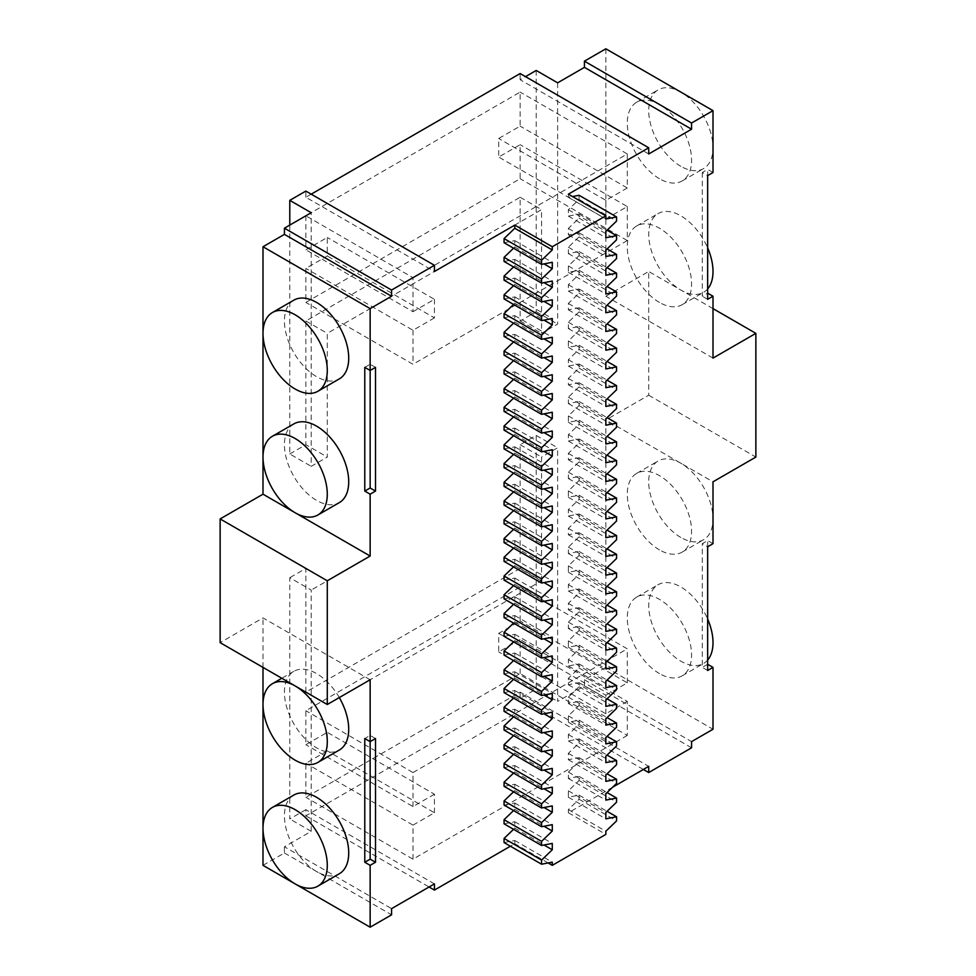 <?xml version="1.0" encoding="UTF-8"?>
<svg xmlns="http://www.w3.org/2000/svg" width="976" height="976" viewBox="0 0 976 976"><rect width="100%" height="100%" fill="white"/><g stroke="black" fill="none" stroke-linecap="round" stroke-linejoin="round"><path stroke-width="0.73" stroke-dasharray="4.88 3.66" d="M504.067 842.569L514.791 840.507L514.791 843.691L510.399 846.216M504.067 823.817L514.791 821.755L514.791 828.136L513.571 829.307M504.067 805.078L514.791 803.016L514.791 809.385L513.571 810.556M504.067 786.327L514.791 784.265L514.791 790.645L513.571 791.817M504.067 767.587L514.791 765.526L514.791 771.894L513.571 773.065M504.067 748.836L514.791 746.774L514.791 753.155L513.571 754.326M504.067 730.097L514.791 728.035L514.791 734.403L513.571 735.575M504.067 711.345L514.791 709.284L514.791 715.664L513.571 716.835M504.067 692.606L514.791 690.544L514.791 696.913L513.571 698.084M504.067 673.855L514.791 671.793L514.791 678.174L513.571 679.345M504.067 655.116L514.791 653.054L514.791 659.422L513.571 660.593M504.067 636.364L514.791 634.302L514.791 640.683L513.571 641.854M504.067 617.625L514.791 615.563L514.791 621.932L513.571 623.103M504.067 598.874L514.791 596.812L514.791 603.192L513.571 604.364M504.067 580.134L514.791 578.073L514.791 584.441L513.571 585.612M504.067 561.383L514.791 559.321L514.791 565.702L513.571 566.873M504.067 542.644L514.791 540.582L514.791 546.95L513.571 548.122M504.067 523.892L514.791 521.831L514.791 528.211L513.571 529.382M504.067 505.153L514.791 503.091L514.791 509.46L513.571 510.631M504.067 486.402L514.791 484.34L514.791 490.721L513.571 491.892M504.067 467.663L514.791 465.601L514.791 471.969L513.571 473.14M504.067 448.911L514.791 446.849L514.791 453.23L513.571 454.401M504.067 430.172L514.791 428.11L514.791 434.479L513.571 435.65M504.067 411.421L514.791 409.359L514.791 415.739L513.571 416.911M504.067 392.681L514.791 390.62L514.791 396.988L513.571 398.159M504.067 373.93L514.791 371.868L514.791 378.249L513.571 379.42M504.067 355.191L514.791 353.129L514.791 359.497L513.571 360.669M504.067 336.439L514.791 334.378L514.791 340.758L513.571 341.929M504.067 317.7L514.791 315.638L514.791 322.007L513.571 323.178M504.067 298.949L514.791 296.887L514.791 303.268L513.571 304.439M504.067 280.21L514.791 278.148L514.791 284.516L513.571 285.687M504.067 261.458L514.791 259.396L514.791 265.777L513.571 266.948M504.067 242.719L514.791 240.657L514.791 247.026L513.571 248.197M370.148 679.76L262.995 617.906L220.137 642.647M262.995 667.389L262.995 617.906M293.837 795.05A45.457 26.242 -120 0 0 293.837 847.534A45.457 26.242 -120 0 0 339.294 873.776M339.294 697.572A45.457 26.242 -120 0 0 316.566 673.574A45.457 26.242 -120 0 0 293.837 671.329A45.457 26.242 -120 0 0 293.837 723.814A45.457 26.242 -120 0 0 339.294 750.056M370.148 741.626L370.148 735.44L364.78 738.527M375.504 738.527L370.148 735.44M293.837 300.169A45.457 26.242 -120 0 0 293.837 352.653A45.457 26.242 -120 0 0 339.294 378.908M293.837 423.889A45.457 26.242 -120 0 0 293.837 476.373A45.457 26.242 -120 0 0 339.294 502.628M375.504 367.366L370.148 364.28L370.148 370.465M364.78 367.366L370.148 364.28M311.21 194.163L305.854 197.262L434.43 271.487M305.854 197.262L305.854 191.076M514.791 240.657L552.282 262.3M514.791 247.026L544.01 263.898M514.791 259.396L552.282 281.051M514.791 265.777L544.01 282.65M514.791 278.148L552.282 299.791M514.791 284.516L544.01 301.389M514.791 296.887L552.282 318.542M514.791 303.268L544.01 320.14M514.791 315.638L552.282 337.281M514.791 322.007L544.01 338.879M514.791 334.378L552.282 356.033M514.791 340.758L544.01 357.631M514.791 353.129L552.282 374.772M514.791 359.497L544.01 376.37M514.791 371.868L552.282 393.523M514.791 378.249L544.01 395.121M514.791 390.62L552.282 412.262M514.791 396.988L544.01 413.861M514.791 409.359L552.282 431.014M514.791 415.739L544.01 432.612M514.791 428.11L552.282 449.753M514.791 434.479L544.01 451.351M514.791 446.849L552.282 468.504M514.791 453.23L544.01 470.103M514.791 465.601L552.282 487.244M514.791 471.969L544.01 488.842M514.791 484.34L552.282 505.995M514.791 490.721L544.01 507.593M514.791 503.091L552.282 524.734M514.791 509.46L544.01 526.332M514.791 521.831L552.282 543.486M514.791 528.211L544.01 545.084M514.791 540.582L552.282 562.225M514.791 546.95L544.01 563.823M514.791 559.321L552.282 580.976M514.791 565.702L544.01 582.574M514.791 578.073L552.282 599.715M514.791 584.441L544.01 601.314M514.791 596.812L552.282 618.467M514.791 603.192L544.01 620.065M514.791 615.563L552.282 637.206M514.791 621.932L544.01 638.804M514.791 634.302L552.282 655.957M514.791 640.683L544.01 657.556M514.791 653.054L552.282 674.697M514.791 659.422L544.01 676.295M514.791 671.793L552.282 693.448M514.791 678.174L544.01 695.046M514.791 690.544L552.282 712.187M514.791 696.913L544.01 713.785M514.791 709.284L552.282 730.939M514.791 715.664L544.01 732.537M514.791 728.035L552.282 749.678M514.791 734.403L544.01 751.276M514.791 746.774L552.282 768.429M514.791 753.155L544.01 770.027M514.791 765.526L552.282 787.168M514.791 771.894L544.01 788.767M514.791 784.265L552.282 805.92M514.791 790.645L544.01 807.518M514.791 803.016L552.282 824.659M514.791 809.385L544.01 826.257M514.791 821.755L552.282 843.41M514.791 828.136L544.01 845.009M514.791 840.507L552.282 862.15M548.146 862.955L514.791 843.691M434.43 883.902L305.854 809.665L305.854 815.851L520.147 692.143L648.711 766.367M305.854 815.851L429.074 886.989M612.672 787.181L568.361 812.764L605.852 834.407M305.854 809.665L289.787 818.949L289.787 577.694L311.21 590.065L311.21 831.32L284.431 846.79L391.571 908.644M311.21 831.32L289.787 818.949M262.995 865.346L284.431 852.975L284.431 846.79M284.431 852.975L391.571 914.829M520.147 692.143L520.147 698.328L536.214 689.044L536.214 435.418L520.147 444.702L520.147 568.422L541.57 580.793L327.289 704.513L327.289 580.793L311.21 590.065M541.57 580.793L541.57 457.073L557.638 447.789L557.638 701.415L584.429 685.957L584.429 679.772L605.852 667.389L605.852 419.961L713.005 481.815M605.852 48.8L605.852 296.24L648.711 271.499L648.711 395.219L605.852 419.961M557.638 82.826L557.638 324.069L541.57 333.353L541.57 209.633L327.289 333.353L327.289 457.073L311.21 466.345L311.21 212.719M289.787 225.102L289.787 453.974L311.21 466.345M289.787 453.974L305.854 444.702L327.289 457.073M536.214 70.455L536.214 311.698L520.147 320.982L520.147 197.262L305.854 320.982L305.854 444.702M648.711 153.964L520.147 79.727L525.503 76.64M520.147 79.727L520.147 73.542M305.854 215.818L305.854 249.844L327.289 237.473L327.289 256.029L305.854 268.4L305.854 302.426L520.147 178.706L520.147 144.68L498.712 157.051L498.712 138.494L520.147 126.124L520.147 92.098L305.854 215.818L412.994 277.672L412.994 311.698L305.854 249.844M579.073 195.298L579.073 199.421L568.361 209.73L568.361 216.099L579.073 214.037L579.073 218.16L568.361 228.469L568.361 234.85L579.073 232.788L579.073 236.912L568.361 247.221L568.361 253.589L579.073 251.527L579.073 255.651L568.361 265.96L568.361 272.341L579.073 270.279L579.073 274.402L568.361 284.711L568.361 291.08L579.073 289.018L579.073 293.142L568.361 303.451L568.361 309.831L579.073 307.769L579.073 311.893L568.361 322.202L568.361 328.57L579.073 326.509L579.073 330.632L568.361 340.941L568.361 347.322L579.073 345.26L579.073 349.384L568.361 359.693L568.361 366.061L579.073 363.999L579.073 368.123L568.361 378.432L568.361 384.812L579.073 382.751L579.073 386.874L568.361 397.183L568.361 403.552L579.073 401.49L579.073 405.613L568.361 415.922L568.361 422.303L579.073 420.241L579.073 424.365L568.361 434.674L568.361 441.042L579.073 438.98L579.073 443.104L568.361 453.413L568.361 459.794L579.073 457.732L579.073 461.855L568.361 472.164L568.361 478.533L579.073 476.471L579.073 480.595L568.361 490.904L568.361 497.284L579.073 495.222L579.073 499.346L568.361 509.655L568.361 516.023L579.073 513.962L579.073 518.085L568.361 528.394L568.361 534.775L579.073 532.713L579.073 536.837L568.361 547.146L568.361 553.514L579.073 551.452L579.073 555.576L568.361 565.885L568.361 572.265L579.073 570.204L579.073 574.327L568.361 584.636L568.361 591.005L579.073 588.943L579.073 593.066L568.361 603.375L568.361 609.756L579.073 607.694L579.073 611.818L568.361 622.127L568.361 628.495L579.073 626.433L579.073 630.557L568.361 640.866L568.361 647.247L579.073 645.185L579.073 649.308L568.361 659.617L568.361 665.986L579.073 663.924L579.073 668.048L568.361 678.357L568.361 684.737L579.073 682.675L579.073 686.799L568.361 697.108L568.361 703.476L579.073 701.415L579.073 705.538L568.361 715.847L568.361 722.228L579.073 720.166L579.073 724.29L568.361 734.599L568.361 740.967L579.073 738.905L579.073 743.029L568.361 753.338L568.361 759.718L579.073 757.657L579.073 761.78L568.361 772.089L568.361 778.458L579.073 776.396L579.073 780.519L568.361 790.828L568.361 797.209L579.073 795.147L579.073 799.271L568.361 809.58L568.361 812.764M568.361 194.163L568.361 197.359L572.497 196.554M643.355 769.466L520.147 698.328M520.147 568.422L305.854 692.13L305.854 568.422L289.787 577.694M520.147 673.574L520.147 639.561L498.712 651.931L498.712 633.375L520.147 621.004L520.147 586.979L305.854 710.699L305.854 744.712L327.289 732.342L327.289 750.898L305.854 763.269L305.854 797.294L520.147 673.574L627.287 735.44L627.287 701.415L520.147 639.561M305.854 568.422L327.289 580.793M305.854 692.13L327.289 704.513M520.147 444.702L541.57 457.073M536.214 435.418L557.638 447.789M536.214 689.044L557.638 701.415M691.569 747.811L584.429 685.957M584.429 679.772L691.569 741.626M605.852 667.389L713.005 729.255M707.649 546.767L707.649 540.582L702.281 543.669L707.649 546.767M713.005 543.669L707.649 540.582M659.434 673.574A45.457 26.242 60 0 1 629.727 633.522A45.457 26.242 60 0 1 636.706 597.092A45.457 26.242 60 0 1 682.163 623.347A45.457 26.242 60 0 1 682.163 675.831A45.457 26.242 60 0 1 659.434 673.574M659.434 549.866A45.457 26.242 60 0 1 629.727 509.801A45.457 26.242 60 0 1 636.706 473.372A45.457 26.242 60 0 1 682.163 499.627A45.457 26.242 60 0 1 682.163 552.111A45.457 26.242 60 0 1 659.434 549.866M648.711 395.219L755.863 457.073M713.005 308.611L648.711 271.499M713.005 358.094L605.852 296.24M713.005 172.52L707.649 169.421L707.649 175.607L702.281 172.52L707.649 169.421M659.434 178.706A45.457 26.242 60 0 1 629.727 138.653A45.457 26.242 60 0 1 636.706 102.224A45.457 26.242 60 0 1 682.163 128.466A45.457 26.242 60 0 1 682.163 180.95A45.457 26.242 60 0 1 659.434 178.706M659.434 302.426A45.457 26.242 60 0 1 629.727 262.361A45.457 26.242 60 0 1 636.706 225.944A45.457 26.242 60 0 1 682.163 252.186A45.457 26.242 60 0 1 682.163 304.671A45.457 26.242 60 0 1 659.434 302.426M536.214 311.698L557.638 324.069M520.147 320.982L541.57 333.353M520.147 197.262L541.57 209.633M305.854 320.982L327.289 333.353M412.994 277.672L627.287 153.964L520.147 92.098M412.994 311.698L434.43 299.327L327.289 237.473M627.287 153.964L627.287 187.978L520.147 126.124M434.43 299.327L434.43 317.883L327.289 256.029M627.287 187.978L605.852 200.348L498.712 138.494M434.43 317.883L412.994 330.254L305.854 268.4M605.852 200.348L605.852 218.917L498.712 157.051M412.994 330.254L412.994 364.28L305.854 302.426M605.852 218.917L627.287 206.546L520.147 144.68M627.287 206.546L627.287 240.56L520.147 178.706M627.287 240.56L412.994 364.28M568.361 197.359L605.852 219.002M568.361 809.58L605.852 831.223M579.073 799.271L616.576 820.914M579.073 795.147L607.072 811.312M568.361 797.209L605.852 818.852M568.361 790.828L605.852 812.483M579.073 780.519L616.576 802.174M579.073 776.396L607.072 792.561M568.361 778.458L605.852 800.113M568.361 772.089L605.852 793.732M579.073 761.78L616.576 783.423M579.073 757.657L607.072 773.822M568.361 759.718L605.852 781.361M568.361 753.338L605.852 774.993M579.073 743.029L616.576 764.684M579.073 738.905L607.072 755.07M568.361 740.967L605.852 762.622M568.361 734.599L605.852 756.241M579.073 724.29L616.576 745.932M579.073 720.166L607.072 736.331M568.361 722.228L605.852 743.871M568.361 715.847L605.852 737.502M579.073 705.538L616.576 727.193M579.073 701.415L607.072 717.58M568.361 703.476L605.852 725.131M568.361 697.108L605.852 718.751M579.073 686.799L616.576 708.442M579.073 682.675L607.072 698.84M568.361 684.737L605.852 706.38M568.361 678.357L605.852 700.012M579.073 668.048L616.576 689.703M579.073 663.924L607.072 680.089M568.361 665.986L605.852 687.641M568.361 659.617L605.852 681.26M579.073 649.308L616.576 670.951M579.073 645.185L607.072 661.35M568.361 647.247L605.852 668.889M568.361 640.866L605.852 662.521M579.073 630.557L616.576 652.212M579.073 626.433L607.072 642.598M568.361 628.495L605.852 650.15M568.361 622.127L605.852 643.77M579.073 611.818L616.576 633.461M579.073 607.694L607.072 623.859M568.361 609.756L605.852 631.399M568.361 603.375L605.852 625.03M579.073 593.066L616.576 614.721M579.073 588.943L607.072 605.108M568.361 591.005L605.852 612.66M568.361 584.636L605.852 606.279M579.073 574.327L616.576 595.97M579.073 570.204L607.072 586.369M568.361 572.265L605.852 593.908M568.361 565.885L605.852 587.54M579.073 555.576L616.576 577.231M579.073 551.452L607.072 567.617M568.361 553.514L605.852 575.169M568.361 547.146L605.852 568.788M579.073 536.837L616.576 558.479M579.073 532.713L607.072 548.878M568.361 534.775L605.852 556.418M568.361 528.394L605.852 550.049M579.073 518.085L616.576 539.74M579.073 513.962L607.072 530.127M568.361 516.023L605.852 537.678M568.361 509.655L605.852 531.298M579.073 499.346L616.576 520.989M579.073 495.222L607.072 511.387M568.361 497.284L605.852 518.927M568.361 490.904L605.852 512.559M579.073 480.595L616.576 502.25M579.073 476.471L607.072 492.636M568.361 478.533L605.852 500.188M568.361 472.164L605.852 493.807M579.073 461.855L616.576 483.498M579.073 457.732L607.072 473.897M568.361 459.794L605.852 481.436M568.361 453.413L605.852 475.068M579.073 443.104L616.576 464.759M579.073 438.98L607.072 455.145M568.361 441.042L605.852 462.697M568.361 434.674L605.852 456.317M579.073 424.365L616.576 446.008M579.073 420.241L607.072 436.406M568.361 422.303L605.852 443.946M568.361 415.922L605.852 437.577M579.073 405.613L616.576 427.268M579.073 401.49L607.072 417.655M568.361 403.552L605.852 425.207M568.361 397.183L605.852 418.826M579.073 386.874L616.576 408.517M579.073 382.751L607.072 398.916M568.361 384.812L605.852 406.455M568.361 378.432L605.852 400.087M579.073 368.123L616.576 389.778M579.073 363.999L607.072 380.164M568.361 366.061L605.852 387.716M568.361 359.693L605.852 381.335M579.073 349.384L616.576 371.026M579.073 345.26L607.072 361.425M568.361 347.322L605.852 368.965M568.361 340.941L605.852 362.596M579.073 330.632L616.576 352.287M579.073 326.509L607.072 342.674M568.361 328.57L605.852 350.225M568.361 322.202L605.852 343.845M579.073 311.893L616.576 333.536M579.073 307.769L607.072 323.934M568.361 309.831L605.852 331.474M568.361 303.451L605.852 325.106M579.073 293.142L616.576 314.797M579.073 289.018L607.072 305.183M568.361 291.08L605.852 312.735M568.361 284.711L605.852 306.354M579.073 274.402L616.576 296.045M579.073 270.279L607.072 286.444M568.361 272.341L605.852 293.983M568.361 265.96L605.852 287.615M579.073 255.651L616.576 277.306M579.073 251.527L607.072 267.692M568.361 253.589L605.852 275.244M568.361 247.221L605.852 268.864M579.073 236.912L616.576 258.555M579.073 232.788L607.072 248.953M568.361 234.85L605.852 256.493M568.361 228.469L605.852 250.124M579.073 218.16L616.576 239.815M579.073 214.037L607.072 230.202M568.361 216.099L605.852 237.754M568.361 209.73L605.852 231.373M579.073 199.421L616.576 221.064M702.281 172.52L702.281 296.24L707.649 293.142M707.649 299.327L702.281 296.24M707.649 670.488L702.281 667.389L702.281 543.669M707.649 664.302L702.281 667.389M627.287 735.44L412.994 859.161L305.854 797.294M627.287 701.415L605.852 713.785L498.712 651.931M412.994 859.161L412.994 825.135L305.854 763.269M605.852 713.785L605.852 695.229L498.712 633.375M412.994 825.135L434.43 812.764L327.289 750.898M605.852 695.229L627.287 682.858L520.147 621.004M434.43 812.764L434.43 794.208L327.289 732.342M627.287 682.858L627.287 648.833L520.147 586.979M434.43 794.208L412.994 806.579L305.854 744.712M412.994 806.579L412.994 772.553L305.854 710.699M412.994 772.553L627.287 648.833M707.649 660.069A45.457 26.242 60 0 1 703.586 663.46A45.457 26.242 60 0 1 680.858 661.203A45.457 26.242 60 0 1 651.163 621.151A45.457 26.242 60 0 1 658.129 584.722A45.457 26.242 60 0 1 707.649 619.04M680.858 537.483A45.457 26.242 60 0 1 651.163 497.431A45.457 26.242 60 0 1 658.129 461.001A45.457 26.242 60 0 1 703.586 487.256A45.457 26.242 60 0 1 703.586 539.74A45.457 26.242 60 0 1 680.858 537.483M680.858 166.335A45.457 26.242 60 0 1 651.163 126.27A45.457 26.242 60 0 1 658.129 89.853A45.457 26.242 60 0 1 703.586 116.095A45.457 26.242 60 0 1 703.586 168.58A45.457 26.242 60 0 1 680.858 166.335M707.649 288.92A45.457 26.242 60 0 1 703.586 292.3A45.457 26.242 60 0 1 680.858 290.055A45.457 26.242 60 0 1 651.163 249.99A45.457 26.242 60 0 1 658.129 213.573A45.457 26.242 60 0 1 707.649 247.88M293.837 671.329L281.832 678.259M682.163 675.831L703.586 663.46M636.706 597.092L658.129 584.722M682.163 552.111L703.586 539.74M636.706 473.372L658.129 461.001M682.163 180.95L703.586 168.58M636.706 102.224L658.129 89.853M682.163 304.671L703.586 292.3M636.706 225.944L658.129 213.573"/><path stroke-width="1.46" d="M510.399 846.216L434.43 890.088L434.43 883.902L391.571 908.644L391.571 914.829L370.148 927.2L370.148 865.346L364.78 862.247L364.78 738.527L370.148 741.626L370.148 679.76L327.289 704.501L220.137 642.647L220.137 518.927L327.289 580.781L370.148 556.039L370.148 494.185L375.504 491.087L370.148 488L364.78 491.087L364.78 367.366L370.148 370.465L375.504 367.366L375.504 491.087M513.571 829.307L504.067 838.445L504.067 842.569L541.57 864.211L541.57 860.088L552.282 849.779L552.282 843.41L541.57 845.472L541.57 841.349L552.282 831.04L552.282 824.659L541.57 826.721L541.57 822.597L552.282 812.288L552.282 805.92L541.57 807.982L541.57 803.858L552.282 793.549L552.282 787.168L541.57 789.23L541.57 785.107L552.282 774.798L552.282 768.429L541.57 770.491L541.57 766.367L552.282 756.058L552.282 749.678L541.57 751.74L541.57 747.616L552.282 737.307L552.282 730.939L541.57 733L541.57 728.877L552.282 718.568L552.282 712.187L541.57 714.249L541.57 710.125L552.282 699.816L552.282 693.448L541.57 695.51L541.57 691.386L552.282 681.077L552.282 674.697L541.57 676.758L541.57 672.635L552.282 662.326L552.282 655.957L541.57 658.019L541.57 653.896L552.282 643.587L552.282 637.206L541.57 639.268L541.57 635.144L552.282 624.835L552.282 618.467L541.57 620.529L541.57 616.405L552.282 606.096L552.282 599.715L541.57 601.777L541.57 597.654L552.282 587.345L552.282 580.976L541.57 583.038L541.57 578.914L552.282 568.605L552.282 562.225L541.57 564.287L541.57 560.163L552.282 549.854L552.282 543.486L541.57 545.547L541.57 541.424L552.282 531.115L552.282 524.734L541.57 526.796L541.57 522.672L552.282 512.363L552.282 505.995L541.57 508.057L541.57 503.933L552.282 493.624L552.282 487.244L541.57 489.305L541.57 485.182L552.282 474.873L552.282 468.504L541.57 470.566L541.57 466.443L552.282 456.134L552.282 449.753L541.57 451.815L541.57 447.691L552.282 437.382L552.282 431.014L541.57 433.076L541.57 428.952L552.282 418.643L552.282 412.262L541.57 414.324L541.57 410.201L552.282 399.892L552.282 393.523L541.57 395.585L541.57 391.461L552.282 381.152L552.282 374.772L541.57 376.834L541.57 372.71L552.282 362.401L552.282 356.033L541.57 358.094L541.57 353.971L552.282 343.662L552.282 337.281L541.57 339.343L541.57 335.219L552.282 324.91L552.282 318.542L541.57 320.604L541.57 316.48L552.282 306.171L552.282 299.791L541.57 301.852L541.57 297.729L552.282 287.42L552.282 281.051L541.57 283.113L541.57 278.99L552.282 268.681L552.282 262.3L541.57 264.362L541.57 260.238L552.282 249.929L552.282 246.745L514.791 225.102L514.791 228.286L504.067 238.595L504.067 242.719L541.57 264.362M513.571 810.556L504.067 819.694L504.067 823.817L541.57 845.472M513.571 791.817L504.067 800.954L504.067 805.078L541.57 826.721M513.571 773.065L504.067 782.203L504.067 786.327L541.57 807.982M513.571 754.326L504.067 763.464L504.067 767.587L541.57 789.23M513.571 735.575L504.067 744.712L504.067 748.836L541.57 770.491M513.571 716.835L504.067 725.973L504.067 730.097L541.57 751.74M513.571 698.084L504.067 707.222L504.067 711.345L541.57 733M513.571 679.345L504.067 688.483L504.067 692.606L541.57 714.249M513.571 660.593L504.067 669.731L504.067 673.855L541.57 695.51M513.571 641.854L504.067 650.992L504.067 655.116L541.57 676.758M513.571 623.103L504.067 632.241L504.067 636.364L541.57 658.019M513.571 604.364L504.067 613.501L504.067 617.625L541.57 639.268M513.571 585.612L504.067 594.75L504.067 598.874L541.57 620.529M513.571 566.873L504.067 576.011L504.067 580.134L541.57 601.777M513.571 548.122L504.067 557.259L504.067 561.383L541.57 583.038M513.571 529.382L504.067 538.52L504.067 542.644L541.57 564.287M513.571 510.631L504.067 519.769L504.067 523.892L541.57 545.547M513.571 491.892L504.067 501.03L504.067 505.153L541.57 526.796M513.571 473.14L504.067 482.278L504.067 486.402L541.57 508.057M513.571 454.401L504.067 463.539L504.067 467.663L541.57 489.305M513.571 435.65L504.067 444.788L504.067 448.911L541.57 470.566M513.571 416.911L504.067 426.048L504.067 430.172L541.57 451.815M513.571 398.159L504.067 407.297L504.067 411.421L541.57 433.076M513.571 379.42L504.067 388.558L504.067 392.681L541.57 414.324M513.571 360.669L504.067 369.806L504.067 373.93L541.57 395.585M513.571 341.929L504.067 351.067L504.067 355.191L541.57 376.834M513.571 323.178L504.067 332.316L504.067 336.439L541.57 358.094M513.571 304.439L504.067 313.577L504.067 317.7L541.57 339.343M513.571 285.687L504.067 294.825L504.067 298.949L541.57 320.604M513.571 266.948L504.067 276.086L504.067 280.21L541.57 301.852M513.571 248.197L504.067 257.335L504.067 261.458L541.57 283.113M391.571 290.043L284.431 228.189L284.431 234.374L262.995 246.745L370.148 308.611L391.571 296.228L391.571 290.043L434.43 265.301L434.43 271.487L514.791 225.102M370.148 308.611L370.148 488M327.289 580.781L327.289 704.501M370.148 865.346L375.504 862.247L375.504 738.527L370.148 741.626L370.148 859.161L364.78 862.247M370.148 927.2L262.995 865.346L262.995 667.389M317.871 886.147L339.294 873.776A45.457 26.242 -120 0 0 346.273 837.347A45.457 26.242 -120 0 0 316.566 797.294A45.457 26.242 -120 0 0 293.837 795.05L272.414 807.42A45.457 26.242 -120 0 0 272.414 859.905A45.457 26.242 -120 0 0 317.871 886.147A45.457 26.242 -120 0 0 324.837 849.73A45.457 26.242 -120 0 0 295.142 809.665A45.457 26.242 -120 0 0 272.414 807.42M317.871 762.427A45.457 26.242 -120 0 0 324.837 726.01A45.457 26.242 -120 0 0 295.142 685.945A45.457 26.242 -120 0 0 272.414 683.7A45.457 26.242 -120 0 0 272.414 736.185A45.457 26.242 -120 0 0 317.871 762.427L339.294 750.056A45.457 26.242 -120 0 0 339.294 697.572M375.504 862.247L370.148 859.161M220.137 518.927L262.995 494.185L370.148 556.039M262.995 246.745L262.995 494.185M370.148 494.185L364.78 491.087M317.871 391.278L339.294 378.908A45.457 26.242 -120 0 0 346.273 342.478A45.457 26.242 -120 0 0 316.566 302.426A45.457 26.242 -120 0 0 293.837 300.169L272.414 312.54A45.457 26.242 -120 0 0 272.414 365.024A45.457 26.242 -120 0 0 317.871 391.278A45.457 26.242 -120 0 0 324.837 354.849A45.457 26.242 -120 0 0 295.142 314.797A45.457 26.242 -120 0 0 272.414 312.54M317.871 514.999L339.294 502.628A45.457 26.242 -120 0 0 346.273 466.199A45.457 26.242 -120 0 0 316.566 426.134A45.457 26.242 -120 0 0 293.837 423.889L272.414 436.26A45.457 26.242 -120 0 0 272.414 488.744A45.457 26.242 -120 0 0 317.871 514.999A45.457 26.242 -120 0 0 324.837 478.569A45.457 26.242 -120 0 0 295.142 438.517A45.457 26.242 -120 0 0 272.414 436.26M284.431 234.374L391.571 296.228M434.43 265.301L305.854 191.076L289.787 200.348L311.21 212.719L284.431 228.189M552.282 246.745L605.852 215.818L568.361 194.163L648.711 147.779L520.147 73.542L311.21 194.163M514.791 228.286L552.282 249.929M504.067 238.595L541.57 260.238M544.01 263.898L552.282 268.681M504.067 257.335L541.57 278.99M544.01 282.65L552.282 287.42M504.067 276.086L541.57 297.729M544.01 301.389L552.282 306.171M504.067 294.825L541.57 316.48M544.01 320.14L552.282 324.91M504.067 313.577L541.57 335.219M544.01 338.879L552.282 343.662M504.067 332.316L541.57 353.971M544.01 357.631L552.282 362.401M504.067 351.067L541.57 372.71M544.01 376.37L552.282 381.152M504.067 369.806L541.57 391.461M544.01 395.121L552.282 399.892M504.067 388.558L541.57 410.201M544.01 413.861L552.282 418.643M504.067 407.297L541.57 428.952M544.01 432.612L552.282 437.382M504.067 426.048L541.57 447.691M544.01 451.351L552.282 456.134M504.067 444.788L541.57 466.443M544.01 470.103L552.282 474.873M504.067 463.539L541.57 485.182M544.01 488.842L552.282 493.624M504.067 482.278L541.57 503.933M544.01 507.593L552.282 512.363M504.067 501.03L541.57 522.672M544.01 526.332L552.282 531.115M504.067 519.769L541.57 541.424M544.01 545.084L552.282 549.854M504.067 538.52L541.57 560.163M544.01 563.823L552.282 568.605M504.067 557.259L541.57 578.914M544.01 582.574L552.282 587.345M504.067 576.011L541.57 597.654M544.01 601.314L552.282 606.096M504.067 594.75L541.57 616.405M544.01 620.065L552.282 624.835M504.067 613.501L541.57 635.144M544.01 638.804L552.282 643.587M504.067 632.241L541.57 653.896M544.01 657.556L552.282 662.326M504.067 650.992L541.57 672.635M544.01 676.295L552.282 681.077M504.067 669.731L541.57 691.386M544.01 695.046L552.282 699.816M504.067 688.483L541.57 710.125M544.01 713.785L552.282 718.568M504.067 707.222L541.57 728.877M544.01 732.537L552.282 737.307M504.067 725.973L541.57 747.616M544.01 751.276L552.282 756.058M504.067 744.712L541.57 766.367M544.01 770.027L552.282 774.798M504.067 763.464L541.57 785.107M544.01 788.767L552.282 793.549M504.067 782.203L541.57 803.858M544.01 807.518L552.282 812.288M504.067 800.954L541.57 822.597M544.01 826.257L552.282 831.04M504.067 819.694L541.57 841.349M544.01 845.009L552.282 849.779M504.067 838.445L541.57 860.088M605.852 215.818L605.852 219.002L616.576 216.94L616.576 221.064L605.852 231.373L605.852 237.754L616.576 235.692L616.576 239.815L605.852 250.124L605.852 256.493L616.576 254.431L616.576 258.555L605.852 268.864L605.852 275.244L616.576 273.182L616.576 277.306L605.852 287.615L605.852 293.983L616.576 291.922L616.576 296.045L605.852 306.354L605.852 312.735L616.576 310.673L616.576 314.797L605.852 325.106L605.852 331.474L616.576 329.412L616.576 333.536L605.852 343.845L605.852 350.225L616.576 348.164L616.576 352.287L605.852 362.596L605.852 368.965L616.576 366.903L616.576 371.026L605.852 381.335L605.852 387.716L616.576 385.654L616.576 389.778L605.852 400.087L605.852 406.455L616.576 404.393L616.576 408.517L605.852 418.826L605.852 425.207L616.576 423.145L616.576 427.268L605.852 437.577L605.852 443.946L616.576 441.884L616.576 446.008L605.852 456.317L605.852 462.697L616.576 460.635L616.576 464.759L605.852 475.068L605.852 481.436L616.576 479.375L616.576 483.498L605.852 493.807L605.852 500.188L616.576 498.126L616.576 502.25L605.852 512.559L605.852 518.927L616.576 516.865L616.576 520.989L605.852 531.298L605.852 537.678L616.576 535.617L616.576 539.74L605.852 550.049L605.852 556.418L616.576 554.356L616.576 558.479L605.852 568.788L605.852 575.169L616.576 573.107L616.576 577.231L605.852 587.54L605.852 593.908L616.576 591.846L616.576 595.97L605.852 606.279L605.852 612.66L616.576 610.598L616.576 614.721L605.852 625.03L605.852 631.399L616.576 629.337L616.576 633.461L605.852 643.77L605.852 650.15L616.576 648.088L616.576 652.212L605.852 662.521L605.852 668.889L616.576 666.828L616.576 670.951L605.852 681.26L605.852 687.641L616.576 685.579L616.576 689.703L605.852 700.012L605.852 706.38L616.576 704.318L616.576 708.442L605.852 718.751L605.852 725.131L616.576 723.07L616.576 727.193L605.852 737.502L605.852 743.871L616.576 741.809L616.576 745.932L605.852 756.241L605.852 762.622L616.576 760.56L616.576 764.684L605.852 774.993L605.852 781.361L616.576 779.299L616.576 783.423L605.852 793.732L605.852 800.113L616.576 798.051L616.576 802.174L605.852 812.483L605.852 818.852L616.576 816.79L616.576 820.914L605.852 831.223L605.852 834.407L552.282 865.346L552.282 862.15L541.57 864.211M552.282 865.346L548.146 862.955M429.074 886.989L434.43 890.088M648.711 147.779L648.711 153.964L691.569 129.21L691.569 123.025L713.005 110.654L713.005 172.52L707.649 175.607L707.649 299.327L713.005 296.24L713.005 358.094L755.863 333.353L755.863 457.073L713.005 481.815L713.005 543.669L707.649 546.767L707.649 670.488L713.005 667.389L713.005 729.255L691.569 741.626L691.569 747.811L648.711 772.553L648.711 766.367L612.672 787.181M713.005 110.654L605.852 48.8L584.429 61.171L584.429 67.356L557.638 82.826L536.214 70.455L525.503 76.64M289.787 200.348L289.787 225.102M572.497 196.554L579.073 195.298L616.576 216.94M648.711 772.553L643.355 769.466M713.005 667.389L707.649 664.302L707.649 546.767M755.863 333.353L713.005 308.611M707.649 175.607L707.649 293.142L713.005 296.24M584.429 61.171L691.569 123.025M691.569 129.21L584.429 67.356M607.072 811.312L616.576 816.79M607.072 792.561L616.576 798.051M607.072 773.822L616.576 779.299M607.072 755.07L616.576 760.56M607.072 736.331L616.576 741.809M607.072 717.58L616.576 723.07M607.072 698.84L616.576 704.318M607.072 680.089L616.576 685.579M607.072 661.35L616.576 666.828M607.072 642.598L616.576 648.088M607.072 623.859L616.576 629.337M607.072 605.108L616.576 610.598M607.072 586.369L616.576 591.846M607.072 567.617L616.576 573.107M607.072 548.878L616.576 554.356M607.072 530.127L616.576 535.617M607.072 511.387L616.576 516.865M607.072 492.636L616.576 498.126M607.072 473.897L616.576 479.375M607.072 455.145L616.576 460.635M607.072 436.406L616.576 441.884M607.072 417.655L616.576 423.145M607.072 398.916L616.576 404.393M607.072 380.164L616.576 385.654M607.072 361.425L616.576 366.903M607.072 342.674L616.576 348.164M607.072 323.934L616.576 329.412M607.072 305.183L616.576 310.673M607.072 286.444L616.576 291.922M607.072 267.692L616.576 273.182M607.072 248.953L616.576 254.431M607.072 230.202L616.576 235.692M707.649 619.04A45.457 26.242 60 0 1 707.649 660.069M707.649 247.88A45.457 26.242 60 0 1 707.649 288.92M281.832 678.259L272.414 683.7"/></g></svg>
